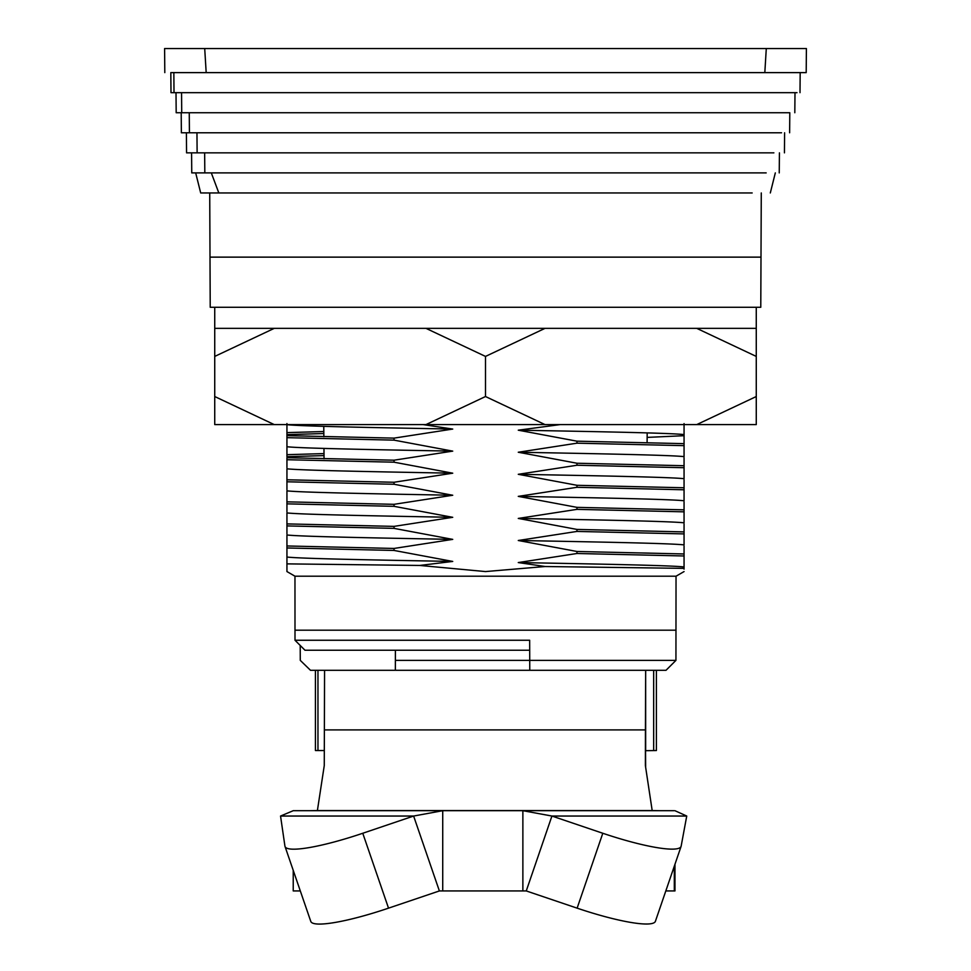 <?xml version="1.0" encoding="UTF-8"?>
<svg xmlns="http://www.w3.org/2000/svg" width="971" height="971" viewBox="0 0 971 971"><rect width="100%" height="100%" fill="white"/><g stroke="black" fill="none" stroke-linecap="round" stroke-linejoin="round"><path stroke-width="1.46" d="M756.263 356.418L756.263 328.344L696.717 328.344L756.263 356.418L756.263 424.606L756.263 396.532L696.717 424.606L274.283 424.606L214.737 396.532L214.737 424.606L274.283 424.606M545.047 424.606L485.5 396.532L425.953 424.606M545.047 328.344L425.953 328.344L485.5 356.418L545.047 328.344L696.717 328.344M214.737 396.532L214.737 328.344L214.737 356.418L274.283 328.344L214.737 328.344L214.737 307.285M425.953 328.344L274.283 328.344M756.263 424.606L696.717 424.606M485.5 396.532L485.5 356.418M645.654 767.345L645.424 729.913L645.387 765.573L652.184 810.554L659.916 810.7L522.871 810.7L551.929 816.041L602.797 833.264A80.229 12.939 18.9 0 0 681.072 846.457A80.229 12.939 18.9 0 0 681.084 846.421A80.229 12.939 18.9 0 0 681.157 846.117L686.74 816.041L674.966 810.712M681.084 846.421L655.401 921.309A80.229 12.939 -161.1 0 1 655.401 921.309A80.229 12.939 -161.1 0 1 655.389 921.358A80.229 12.939 -161.1 0 1 577.126 908.152L602.797 833.264M300.209 645.46L300.282 660.377L310.502 670.306L324.569 670.306L324.265 765.573L317.396 810.554L309.664 810.7L442.727 810.7L442.727 890.929L526.258 890.941L577.126 908.152M315.429 670.306L315.429 750.534L324.278 750.534M645.679 750.68L656.396 750.534L656.396 670.306M324.302 729.913L645.424 729.913L645.679 670.306L324.569 670.306M632.874 670.306L529.765 670.306L529.729 660.377L675.937 660.377L666.009 670.306L645.654 670.306L645.666 750.534M442.727 810.7L293.23 810.7L280.546 816.041L284.928 846.117A80.229 12.769 -19 0 0 285.025 846.494A80.229 12.769 -19 0 0 362.766 833.264L413.622 816.041L442.727 810.7L674.153 810.7M522.871 810.7L522.871 890.929M686.74 816.041L551.929 816.041L526.258 890.941M665.815 890.929L674.311 890.929L674.311 866.181M674.311 890.929L674.966 890.929L674.966 864.239L674.966 890.929M300.306 890.929L293.23 890.929L293.23 870.38M280.546 816.041L413.622 816.041L439.378 890.941L442.727 890.929M362.766 833.264L388.521 908.152A80.229 12.769 161 0 1 310.781 921.394L285.025 846.494M388.521 908.152L439.378 890.941M766.18 172.899L191.76 172.899L191.578 152.848M773.875 152.848L186.566 152.848L186.396 132.784M781.57 132.784L181.371 132.784L181.201 112.733M789.277 112.733L176.188 112.733L176.006 92.67M796.985 92.67L170.993 92.67L170.823 72.619L806.197 72.619L800.177 72.619L800.007 92.67M164.597 48.55L164.803 72.619L164.597 48.55L806.403 48.55L806.197 72.619M295.002 640.253L529.656 640.253L529.693 650.242L304.991 650.242L295.002 640.253L294.966 576.204L676.034 576.204L684.057 571.567M684.057 569.115L684.057 568.363L545.107 566.518L485.5 571.567L419.751 565.45L286.943 563.872L286.943 571.567L294.966 576.204M675.937 660.377L676.034 576.204M529.729 660.377L529.656 640.253L529.729 660.377L395.379 660.377M209.724 192.962L210.221 307.285L760.779 307.285L761.276 192.962M195.681 172.899L200.694 192.962L752.173 192.962M324.047 458.81L323.962 448.432M323.853 436.744L323.768 426.366M647.099 442.57L647.184 432.884M560.085 424.606L518.271 430.189C602.457 431.719 670.73 433.042 684.057 434.583L684.057 423.587M323.829 433.539L286.943 434.62L286.943 437.666L394.032 440.142L394.032 438.127L286.943 435.651L286.943 424.667C300.27 426.208 368.543 427.531 452.729 429.061L423.235 424.606M286.943 437.666L286.943 446.733C300.27 448.262 368.543 449.597 452.729 451.127L394.032 440.142M323.804 431.537L286.943 432.617L286.943 423.55M286.943 434.62L286.943 432.617M323.998 453.591L286.943 454.683L286.943 445.616M324.023 455.605L286.943 456.686L286.943 454.683M286.943 446.733L286.943 456.686M286.943 459.72L394.032 462.196L394.032 460.193L286.943 457.717L286.943 467.67M286.943 479.783L394.032 482.259L452.729 473.193C368.543 471.651 300.27 470.328 286.943 468.799L286.943 489.736M286.943 501.837L394.032 504.325L452.729 495.246C368.543 493.717 300.27 492.394 286.943 490.853L286.943 511.802M286.943 523.903L394.032 526.379L452.729 517.312C368.543 515.783 300.27 514.448 286.943 512.919L286.943 533.856M452.729 473.193L394.032 462.196M286.943 481.786L394.032 484.262L394.032 482.259M452.729 495.246L394.032 484.262M286.943 503.852L394.032 506.328L394.032 504.325M452.729 517.312L394.032 506.328M286.943 525.906L394.032 528.382L394.032 526.379M286.943 545.969L286.943 547.972L394.032 550.448L394.032 548.445L286.943 545.969L286.943 534.985C300.27 536.514 368.543 537.837 452.729 539.378L394.032 528.382M394.032 548.445L452.729 539.378M286.943 547.972L286.943 557.038C300.27 558.58 368.543 559.903 452.729 561.432L394.032 550.448M419.751 565.45L452.729 561.432M286.943 557.038L286.943 563.872M684.057 435.7L684.057 443.65L576.968 441.174L576.968 443.177L684.057 445.653L684.057 434.583L684.057 435.7L647.135 437.399M576.968 443.177L518.271 452.243C602.457 453.785 670.73 455.108 684.057 456.637L684.057 445.653M518.271 452.243L576.968 463.24L576.968 465.243L684.057 467.719L684.057 465.716L576.968 463.24M684.057 465.716L684.057 457.766M576.968 465.243L518.271 474.309C602.457 475.839 670.73 477.174 684.057 478.703L684.057 467.719M518.271 474.309L576.968 485.294L576.968 487.296L684.057 489.785L684.057 487.77L576.968 485.294M684.057 487.77L684.057 479.82M576.968 487.296L518.271 496.375C602.457 497.905 670.73 499.228 684.057 500.769L684.057 489.785M518.271 496.375L576.968 507.36L576.968 509.362L684.057 511.838L684.057 509.836L576.968 507.36M684.057 509.836L684.057 501.886M576.968 509.362L518.271 518.429C602.457 519.971 670.73 521.293 684.057 522.823L684.057 511.838M518.271 518.429L576.968 529.426L576.968 531.428L684.057 533.904L684.057 531.902L576.968 529.426M684.057 531.902L684.057 523.952M576.968 531.428L518.271 540.495C602.457 542.036 670.73 543.359 684.057 544.889L684.057 533.904M518.271 540.495L576.968 551.479L576.968 553.494L684.057 555.97L684.057 553.956L576.968 551.479M684.057 553.956L684.057 546.018M576.968 553.494L518.271 562.561C602.457 564.09 670.73 565.413 684.057 566.955L684.057 555.97M518.271 562.561L545.107 566.518M684.057 568.363L684.057 566.955M337.969 670.306L395.355 670.306L395.403 650.242M529.693 650.242L529.656 640.253M394.032 438.127L452.729 429.061M394.032 460.193L452.729 451.127M518.271 430.189L576.968 441.174M317.966 670.306L317.966 750.534M653.665 670.306L653.665 750.534M652.184 810.554L317.396 810.554M204.65 152.848L204.82 172.899M196.955 132.784L197.125 152.848M189.26 112.733L189.43 132.784M181.553 92.67L181.723 112.733M173.845 72.619L174.015 92.67M294.966 630.191L676.034 630.191M210.221 257.133L760.779 257.133M211.302 172.899L218.827 192.962M756.263 328.344L756.263 307.285M204.711 48.55L206.18 72.619M764.82 72.619L766.289 48.55M794.812 112.733L794.994 92.67M789.629 132.784L789.799 112.733M784.434 152.848L784.604 132.784M779.24 172.899L779.422 152.848M775.319 172.899L770.306 192.962"/></g></svg>
